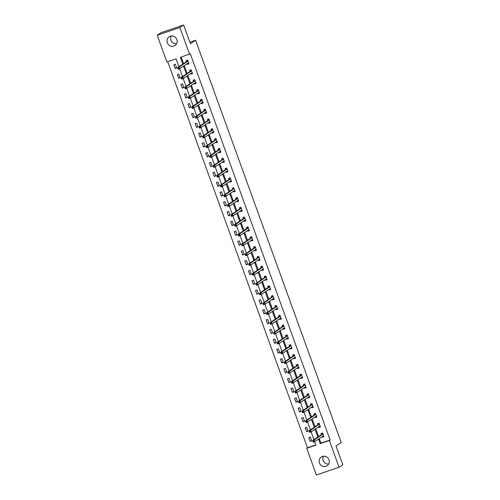 <?xml version="1.0" encoding="UTF-8"?>
<svg xmlns="http://www.w3.org/2000/svg" width="500" height="500" viewBox="0 0 500 500"><rect width="100%" height="100%" fill="white"/><g stroke="black" fill="none" stroke-linecap="round" stroke-linejoin="round"><path stroke-width="0.75" d="M176.556 43.762A5.231 5.038 56 0 1 171.319 35.994M176.856 39.5A5.231 5.038 56 0 1 175 45.469A5.231 5.038 56 0 1 167.3 42.763A5.231 5.038 56 0 1 169.156 36.794A5.231 5.038 56 0 1 176.856 39.5M328.681 464.006A5.231 5.038 56 0 1 323.444 456.238M328.988 459.744A5.231 5.038 56 0 1 327.125 465.712A5.231 5.038 56 0 1 319.425 463.006A5.231 5.038 56 0 1 321.281 457.038A5.231 5.038 56 0 1 328.988 459.744M178.938 66.737L176.081 58.85L166.887 61.994L157.206 35.256L160.925 32.75L183.606 25L190.394 43.75L195.6 40.237L341.213 442.488L336.006 446L342.794 464.744L339.075 467.25L316.394 475L306.719 448.263L315.912 445.119L314.65 441.644M167.712 61.712L307.456 447.762L306.719 448.263M195.6 40.237L189.838 42.206M307.456 447.762L315.831 444.9M311.706 440.938L310.338 437.163L308.806 437.688L310.175 441.463L311.706 440.938M308.15 431.125L306.788 427.35L305.256 427.875L306.619 431.65L308.15 431.125M304.6 421.312L303.231 417.537L301.7 418.062L303.069 421.831L304.6 421.312M301.044 411.494L299.681 407.725L298.15 408.244L299.513 412.019L301.044 411.494M297.494 401.681L296.125 397.906L294.594 398.431L295.963 402.206L297.494 401.681M293.944 391.869L292.575 388.094L291.044 388.619L292.406 392.394L293.944 391.869M290.387 382.056L289.025 378.281L287.488 378.806L288.856 382.575L290.387 382.056M286.837 372.238L285.469 368.469L283.938 368.988L285.306 372.762L286.837 372.238M283.281 362.425L281.919 358.65L280.387 359.175L281.75 362.95L283.281 362.425M279.731 352.612L278.363 348.837L276.831 349.363L278.2 353.137L279.731 352.612M276.181 342.8L274.812 339.025L273.281 339.55L274.644 343.319L276.181 342.8M272.625 332.981L271.256 329.212L269.725 329.731L271.094 333.506L272.625 332.981M269.075 323.169L267.706 319.394L266.175 319.919L267.544 323.694L269.075 323.169M265.519 313.356L264.156 309.581L262.619 310.106L263.988 313.881L265.519 313.356M261.969 303.544L260.6 299.769L259.069 300.294L260.438 304.062L261.969 303.544M258.412 293.725L257.05 289.956L255.519 290.475L256.881 294.25L258.412 293.725M254.862 283.913L253.494 280.138L251.962 280.663L253.331 284.438L254.862 283.913M251.312 274.1L249.944 270.325L248.412 270.85L249.775 274.625L251.312 274.1M247.756 264.288L246.394 260.512L244.856 261.038L246.225 264.806L247.756 264.288M244.206 254.469L242.838 250.7L241.306 251.219L242.675 254.994L244.206 254.469M240.65 244.656L239.288 240.881L237.756 241.406L239.119 245.181L240.65 244.656M237.1 234.844L235.731 231.069L234.2 231.594L235.569 235.369L237.1 234.844M233.544 225.031L232.181 221.256L230.65 221.781L232.013 225.55L233.544 225.031M229.994 215.212L228.625 211.444L227.094 211.962L228.463 215.738L229.994 215.212M226.444 205.4L225.075 201.625L223.544 202.15L224.906 205.925L226.444 205.4M222.887 195.588L221.525 191.812L219.988 192.338L221.356 196.112L222.887 195.588M219.338 185.775L217.969 182L216.438 182.525L217.806 186.294L219.338 185.775M215.781 175.956L214.419 172.188L212.887 172.706L214.25 176.481L215.781 175.956M212.231 166.144L210.863 162.369L209.331 162.894L210.7 166.669L212.231 166.144M208.681 156.331L207.312 152.556L205.781 153.081L207.144 156.856L208.681 156.331M205.125 146.519L203.756 142.744L202.225 143.269L203.594 147.037L205.125 146.519M201.575 136.7L200.206 132.931L198.675 133.45L200.037 137.225L201.575 136.7M198.019 126.888L196.656 123.112L195.119 123.637L196.488 127.413L198.019 126.888M194.469 117.075L193.1 113.3L191.569 113.825L192.938 117.6L194.469 117.075M190.912 107.263L189.55 103.488L188.019 104.012L189.381 107.781L190.912 107.263M187.362 97.444L185.994 93.675L184.462 94.194L185.831 97.969L187.362 97.444M183.812 87.631L182.444 83.856L180.912 84.381L182.275 88.156L183.812 87.631M180.256 77.819L178.894 74.044L177.356 74.569L178.725 78.344L180.256 77.819M176.706 68.006L175.338 64.231L173.806 64.756L175.175 68.525L176.706 68.006M319.275 438.544L320.944 443.156L330.138 440.012L190.312 53.744L180.375 57.381L182.812 64.125M181.194 57.1L183.556 63.625M184.275 65.606L187.106 73.438M187.825 75.419L190.662 83.256M191.381 85.237L194.213 93.069M194.931 95.05L197.769 102.881M198.487 104.862L201.319 112.694M202.037 114.675L204.875 122.513M205.588 124.494L208.425 132.325M209.144 134.306L211.975 142.137M212.694 144.119L215.531 151.95M216.25 153.931L219.081 161.769M219.8 163.75L222.638 171.581M223.35 173.562L226.188 181.394M226.906 183.375L229.744 191.206M230.456 193.188L233.294 201.025M234.013 203.006L236.844 210.837M237.562 212.819L240.4 220.65M241.119 222.631L243.95 230.463M244.669 232.444L247.506 240.281M248.219 242.262L251.056 250.094M251.775 252.075L254.606 259.906M255.325 261.887L258.163 269.719M258.881 271.7L261.712 279.538M262.431 281.519L265.269 289.35M265.988 291.331L268.819 299.163M269.538 301.144L272.375 308.975M273.087 310.956L275.925 318.794M276.644 320.775L279.475 328.606M280.194 330.588L283.031 338.419M283.75 340.4L286.581 348.231M287.3 350.213L290.138 358.05M290.856 360.031L293.688 367.863M294.406 369.844L297.244 377.675M297.956 379.656L300.794 387.488M301.512 389.469L304.344 397.306M305.062 399.288L307.9 407.119M308.619 409.1L311.45 416.931M312.169 418.913L315.006 426.744M315.719 428.725L318.556 436.562M322.181 436.581L322.431 437.275L323.963 436.75L322.6 432.975L321.062 433.5L321.431 434.519M318.631 426.769L318.881 427.463L320.412 426.938L319.044 423.162L317.512 423.688L317.881 424.706M315.075 416.956L315.325 417.644L316.856 417.125L315.494 413.35L313.962 413.869L314.331 414.888M311.525 407.137L311.775 407.831L313.306 407.306L311.938 403.531L310.406 404.056L310.775 405.075M307.969 397.325L308.219 398.019L309.75 397.494L308.387 393.719L306.856 394.244L307.225 395.262M304.419 387.512L304.669 388.206L306.2 387.681L304.831 383.906L303.3 384.431L303.669 385.45M300.863 377.7L301.112 378.387L302.65 377.869L301.281 374.094L299.75 374.613L300.119 375.631M297.312 367.881L297.562 368.575L299.094 368.05L297.731 364.275L296.194 364.8L296.562 365.819M293.762 358.069L294.012 358.762L295.544 358.237L294.175 354.462L292.644 354.988L293.012 356.006M290.206 348.256L290.456 348.95L291.988 348.425L290.625 344.65L289.094 345.175L289.462 346.194M286.656 338.444L286.906 339.131L288.438 338.612L287.069 334.837L285.538 335.356L285.906 336.375M283.1 328.625L283.35 329.319L284.887 328.794L283.519 325.019L281.988 325.544L282.356 326.562M279.55 318.812L279.8 319.506L281.331 318.981L279.962 315.206L278.431 315.731L278.8 316.75M275.994 309L276.25 309.694L277.781 309.169L276.413 305.394L274.881 305.919L275.25 306.938M272.444 299.188L272.694 299.875L274.225 299.356L272.863 295.581L271.325 296.1L271.694 297.119M268.894 289.369L269.144 290.062L270.675 289.538L269.306 285.763L267.775 286.288L268.144 287.306M265.338 279.556L265.587 280.25L267.119 279.725L265.756 275.95L264.225 276.475L264.594 277.494M261.788 269.744L262.038 270.438L263.569 269.913L262.2 266.137L260.669 266.663L261.038 267.681M258.231 259.931L258.481 260.619L260.019 260.1L258.65 256.325L257.119 256.844L257.488 257.863M254.681 250.113L254.931 250.806L256.462 250.281L255.1 246.506L253.562 247.031L253.931 248.05M251.131 240.3L251.381 240.994L252.913 240.469L251.544 236.694L250.012 237.219L250.381 238.238M247.575 230.487L247.825 231.181L249.356 230.656L247.994 226.881L246.462 227.406L246.825 228.425M244.025 220.675L244.275 221.363L245.806 220.844L244.438 217.069L242.906 217.587L243.275 218.606M240.469 210.856L240.719 211.55L242.25 211.025L240.888 207.25L239.356 207.775L239.725 208.794M236.919 201.044L237.169 201.737L238.7 201.213L237.331 197.438L235.8 197.963L236.169 198.981M233.363 191.231L233.612 191.925L235.15 191.4L233.781 187.625L232.25 188.15L232.619 189.169M229.812 181.419L230.062 182.106L231.594 181.588L230.231 177.812L228.694 178.331L229.062 179.35M226.262 171.6L226.513 172.294L228.044 171.769L226.675 167.994L225.144 168.519L225.512 169.537M222.706 161.788L222.956 162.481L224.488 161.956L223.125 158.181L221.594 158.706L221.962 159.725M219.156 151.975L219.406 152.669L220.938 152.144L219.569 148.369L218.038 148.894L218.406 149.913M215.6 142.162L215.85 142.85L217.387 142.331L216.019 138.556L214.488 139.075L214.856 140.094M212.05 132.344L212.3 133.038L213.831 132.513L212.463 128.737L210.931 129.262L211.3 130.281M208.494 122.531L208.744 123.225L210.281 122.7L208.912 118.925L207.381 119.45L207.75 120.469M204.944 112.719L205.194 113.413L206.725 112.888L205.362 109.113L203.825 109.637L204.194 110.656M201.394 102.906L201.644 103.594L203.175 103.075L201.806 99.3L200.275 99.819L200.644 100.838M197.838 93.088L198.088 93.781L199.619 93.256L198.256 89.481L196.725 90.006L197.094 91.025M194.288 83.275L194.537 83.969L196.069 83.444L194.7 79.669L193.169 80.194L193.538 81.213M190.731 73.463L190.981 74.156L192.519 73.631L191.15 69.856L189.619 70.381L189.988 71.4M187.181 63.65L187.431 64.338L188.962 63.819L187.6 60.044L186.062 60.562L186.431 61.581M183.606 25L179.887 27.506L189.569 54.244M157.206 35.256L179.887 27.506M330.138 440.012L329.394 440.513L339.075 467.25M318.531 439.044L320.2 443.656L329.394 440.513M183.531 66.106L186.363 73.938M187.081 75.925L189.919 83.756M190.637 85.738L193.469 93.569M194.188 95.55L197.025 103.381M197.744 105.363L200.575 113.194M201.294 115.181L204.131 123.012M204.844 124.994L207.681 132.825M208.4 134.806L211.231 142.637M211.95 144.619L214.788 152.45M215.506 154.438L218.337 162.269M219.056 164.25L221.894 172.081M222.613 174.062L225.444 181.894M226.163 183.875L229 191.706M229.713 193.694L232.55 201.525M233.269 203.506L236.1 211.337M236.819 213.319L239.656 221.15M240.375 223.131L243.206 230.963M243.925 232.95L246.762 240.781M247.475 242.763L250.312 250.594M251.031 252.575L253.863 260.406M254.581 262.387L257.419 270.219M258.137 272.206L260.969 280.038M261.688 282.019L264.525 289.85M265.244 291.831L268.075 299.662M268.794 301.644L271.631 309.475M272.344 311.462L275.181 319.294M275.9 321.275L278.731 329.106M279.45 331.087L282.288 338.919M283.006 340.9L285.837 348.731M286.556 350.719L289.394 358.55M290.113 360.531L292.944 368.363M293.663 370.344L296.5 378.175M297.213 380.156L300.05 387.987M300.769 389.975L303.6 397.806M304.319 399.787L307.156 407.619M307.875 409.6L310.706 417.431M311.425 419.412L314.262 427.244M314.975 429.231L317.812 437.062M313.938 439.675L311.1 431.831M310.387 429.856L307.544 422.019M306.831 420.044L303.994 412.206M303.281 410.231L300.444 402.388M299.725 400.419L296.887 392.575M296.175 390.6L293.337 382.762M292.619 380.788L289.781 372.95M289.069 370.975L286.231 363.131M285.519 361.163L282.681 353.319M281.962 351.344L279.125 343.506M278.412 341.531L275.575 333.694M274.856 331.719L272.019 323.875M271.306 321.906L268.469 314.062M267.756 312.087L264.913 304.25M264.2 302.275L261.363 294.438M260.65 292.462L257.812 284.619M257.094 282.65L254.256 274.806M253.544 272.831L250.706 264.994M249.988 263.019L247.15 255.181M246.438 253.206L243.6 245.362M242.887 243.394L240.044 235.55M239.331 233.575L236.494 225.738M235.781 223.762L232.944 215.925M232.225 213.95L229.387 206.106M228.675 204.137L225.837 196.294M225.119 194.319L222.281 186.481M221.569 184.506L218.731 176.669M218.019 174.694L215.175 166.85M214.462 164.881L211.625 157.037M210.912 155.062L208.075 147.225M207.356 145.25L204.519 137.413M203.806 135.438L200.969 127.594M200.25 125.625L197.413 117.781M196.7 115.806L193.863 107.969M193.15 105.994L190.312 98.156M189.594 96.181L186.756 88.338M186.044 86.369L183.206 78.525M182.488 76.55L179.65 68.713M320.944 443.156L320.2 443.656M323.812 436.344L322.431 437.275M311.556 440.531L310.175 441.463M308.006 430.712L306.619 431.65M320.262 426.525L318.881 427.463M304.45 420.9L303.069 421.831M316.712 416.712L315.325 417.644M300.9 411.087L299.513 412.019M313.156 406.9L311.775 407.831M297.344 401.275L295.963 402.206M309.606 397.088L308.219 398.019M293.794 391.456L292.406 392.394M306.05 387.269L304.669 388.206M290.244 381.644L288.856 382.575M302.5 377.456L301.112 378.387M286.688 371.831L285.306 372.762M298.95 367.644L297.562 368.575M283.137 362.019L281.75 362.95M295.394 357.831L294.012 358.762M279.581 352.2L278.2 353.137M290.4 348.125L291.831 347.987L290.456 348.95M276.031 342.388L274.644 343.319M286.844 338.312L288.281 338.175L286.906 339.131M272.475 332.575L271.094 333.506M284.738 328.387L283.35 329.319M268.925 322.762L267.544 323.694M281.181 318.575L279.8 319.506M265.375 312.944L263.988 313.881M277.631 308.756L276.25 309.694M261.819 303.131L260.438 304.062M274.081 298.944L272.694 299.875M258.269 293.319L256.881 294.25M270.525 289.131L269.144 290.062M254.713 283.506L253.331 284.438M266.975 279.319L265.587 280.25M251.163 273.688L249.775 274.625M263.419 269.5L262.038 270.438M247.606 263.875L246.225 264.806M259.869 259.688L258.481 260.619M244.056 254.062L242.675 254.994M256.312 249.875L254.931 250.806M240.506 244.25L239.119 245.181M252.763 240.062L251.381 240.994M236.95 234.431L235.569 235.369M249.213 230.244L247.825 231.181M233.4 224.619L232.013 225.55M245.656 220.431L244.275 221.363M229.844 214.806L228.463 215.738M242.106 210.619L240.719 211.55M226.294 204.994L224.906 205.925M238.55 200.806L237.169 201.737M222.738 195.175L221.356 196.112M235 190.987L233.612 191.925M219.188 185.362L217.806 186.294M231.444 181.175L230.062 182.106M215.637 175.55L214.25 176.481M227.894 171.363L226.513 172.294M212.081 165.738L210.7 166.669M224.344 161.55L222.956 162.481M208.531 155.919L207.144 156.856M219.344 151.844L220.781 151.706L219.406 152.669M204.975 146.106L203.594 147.037M217.237 141.919L215.85 142.85M201.425 136.294L200.037 137.225M213.681 132.106L212.3 133.038M197.875 126.481L196.488 127.413M210.131 122.294L208.744 123.225M194.319 116.662L192.938 117.6M206.581 112.475L205.194 113.413M190.769 106.85L189.381 107.781M203.025 102.662L201.644 103.594M187.213 97.037L185.831 97.969M199.475 92.85L198.088 93.781M183.663 87.225L182.275 88.156M195.919 83.038L194.537 83.969M180.106 77.406L178.725 78.344M192.369 73.219L190.981 74.156M176.556 67.594L175.175 68.525M188.812 63.406L187.431 64.338M322.375 436.45L323.806 436.312M322.244 433.1L321.594 433.537L322.669 433.169M313.631 440.825L313.019 441.031L313.25 441.662L313.863 441.45L313.631 440.825L314.113 440.062L314.681 441.637L313.15 442.163L312.581 440.588L314.113 440.062L322.969 433.994M323.594 435.731L314.681 441.637L313.863 441.45M313.019 441.031L312.581 440.588L321.388 434.65L321.594 433.537M313.25 441.662L313.15 442.163M318.819 426.637L320.25 426.5M318.688 423.281L318.038 423.719L319.113 423.356M310.081 431.006L309.469 431.219L309.694 431.844L310.306 431.637L310.081 431.006L310.562 430.25L311.131 431.819L309.6 432.344L309.031 430.775L310.562 430.25L319.413 424.181M320.044 425.919L311.131 431.819L310.306 431.637M309.469 431.219L309.031 430.775L317.831 424.837L318.038 423.719M309.694 431.844L309.6 432.344M315.269 416.825L316.7 416.688M315.138 413.469L314.488 413.906L315.562 413.537M306.525 421.194L305.912 421.406L306.144 422.031L306.756 421.825L306.525 421.194L307.006 420.438L307.581 422.006L306.044 422.531L305.475 420.956L307.006 420.438L315.863 414.369M316.488 416.106L307.581 422.006L306.756 421.825M305.912 421.406L305.475 420.956L314.281 415.025L314.488 413.906M306.144 422.031L306.044 422.531M311.712 407.013L313.15 406.869M311.581 403.656L310.931 404.094L312.006 403.725M302.975 411.381L302.362 411.587L302.587 412.219L303.2 412.006L302.975 411.381L303.456 410.619L304.025 412.194L302.494 412.719L301.925 411.144L303.456 410.619L312.306 404.55M312.938 406.287L304.025 412.194L303.2 412.006M302.362 411.587L301.925 411.144L310.731 405.213L310.931 404.094M302.587 412.219L302.494 412.719M308.163 397.194L309.594 397.056M308.031 393.844L307.381 394.281L308.456 393.913M299.419 401.569L298.806 401.775L299.037 402.406L299.65 402.194L299.419 401.569L299.906 400.806L300.475 402.381L298.944 402.906L298.369 401.331L299.906 400.806L308.756 394.738M309.387 396.475L300.475 402.381L299.65 402.194M298.806 401.775L298.369 401.331L307.175 395.394L307.381 394.281M299.037 402.406L298.944 402.906M304.613 387.381L306.044 387.244M304.481 384.025L303.831 384.462L304.906 384.1M295.869 391.75L295.256 391.962L295.481 392.587L296.094 392.381L295.869 391.75L296.35 390.994L296.919 392.562L295.387 393.088L294.819 391.519L296.35 390.994L305.2 384.925M305.831 386.662L296.919 392.562L296.094 392.381M295.256 391.962L294.819 391.519L303.625 385.581L303.831 384.462M295.481 392.587L295.387 393.088M301.056 377.569L302.488 377.431M300.925 374.212L300.275 374.65L301.35 374.281M292.319 381.938L291.706 382.15L291.931 382.775L292.544 382.569L292.319 381.938L292.8 381.181L293.369 382.75L291.837 383.275L291.269 381.7L292.8 381.181L301.65 375.112M302.281 376.85L293.369 382.75L292.544 382.569M291.706 382.15L291.269 381.7L300.069 375.769L300.275 374.65M291.931 382.775L291.837 383.275M297.506 367.756L298.938 367.612M297.375 364.4L296.725 364.837L297.8 364.469M288.762 372.125L288.15 372.331L288.381 372.962L288.994 372.75L288.762 372.125L289.244 371.362L289.812 372.938L288.281 373.462L287.712 371.887L289.244 371.362L298.1 365.294M298.725 367.031L289.812 372.938L288.994 372.75M288.15 372.331L287.712 371.887L296.519 365.956L296.725 364.837M288.381 372.962L288.281 373.462M293.95 357.938L295.387 357.8M293.819 354.588L293.169 355.025L294.244 354.656M285.212 362.312L284.6 362.519L284.825 363.15L285.438 362.938L285.212 362.312L285.694 361.55L286.262 363.125L284.731 363.65L284.163 362.075L285.694 361.55L294.544 355.481M295.175 357.219L286.262 363.125L285.438 362.938M284.6 362.519L284.163 362.075L292.962 356.138L293.169 355.025M284.825 363.15L284.731 363.65M290.269 344.769L289.619 345.206L290.694 344.844M281.656 352.494L281.044 352.706L281.275 353.331L281.887 353.125L281.656 352.494L282.144 351.737L282.712 353.306L281.175 353.831L280.606 352.262L282.144 351.737L290.994 345.669M291.619 347.406L282.712 353.306L281.887 353.125M281.044 352.706L280.606 352.262L289.413 346.325L289.619 345.206M281.275 353.331L281.175 353.831M286.719 334.956L286.069 335.394L287.137 335.025M278.106 342.681L277.494 342.894L277.719 343.519L278.331 343.312L278.106 342.681L278.587 341.925L279.156 343.494L277.625 344.019L277.056 342.444L278.587 341.925L287.438 335.856M288.069 337.594L279.156 343.494L278.331 343.312M277.494 342.894L277.056 342.444L285.863 336.512L286.069 335.394M277.719 343.519L277.625 344.019M283.294 328.5L284.725 328.356M283.163 325.144L282.512 325.581L283.587 325.213M274.556 332.869L273.938 333.075L274.169 333.706L274.781 333.494L274.556 332.869L275.038 332.106L275.606 333.681L274.075 334.206L273.506 332.631L275.038 332.106L283.888 326.037M284.519 327.775L275.606 333.681L274.781 333.494M273.938 333.075L273.506 332.631L282.306 326.7L282.512 325.581M274.169 333.706L274.075 334.206M279.744 318.681L281.175 318.544M279.613 315.331L278.962 315.769L280.038 315.4M271 323.056L270.387 323.263L270.613 323.894L271.231 323.681L271 323.056L271.481 322.294L272.05 323.869L270.519 324.394L269.95 322.819L271.481 322.294L280.331 316.225M280.963 317.962L272.05 323.869L271.231 323.681M270.387 323.263L269.95 322.819L278.756 316.881L278.962 315.769M270.613 323.894L270.519 324.394M276.188 308.869L277.619 308.731M276.056 305.512L275.406 305.95L276.481 305.587M267.45 313.238L266.837 313.45L267.062 314.075L267.675 313.869L267.45 313.238L267.931 312.481L268.5 314.05L266.969 314.575L266.4 313.006L267.931 312.481L276.781 306.413M277.413 308.15L268.5 314.05L267.675 313.869M266.837 313.45L266.4 313.006L275.2 307.069L275.406 305.95M267.062 314.075L266.969 314.575M272.638 299.056L274.069 298.919M272.506 295.7L271.856 296.137L272.931 295.769M263.894 303.425L263.281 303.637L263.512 304.262L264.125 304.056L263.894 303.425L264.375 302.669L264.95 304.237L263.412 304.762L262.844 303.188L264.375 302.669L273.231 296.6M273.856 298.337L264.95 304.237L264.125 304.056M263.281 303.637L262.844 303.188L271.65 297.256L271.856 296.137M263.512 304.262L263.412 304.762M269.081 289.244L270.519 289.1M268.95 285.887L268.3 286.325L269.375 285.956M260.344 293.612L259.731 293.819L259.956 294.45L260.569 294.237L260.344 293.612L260.825 292.85L261.394 294.425L259.862 294.95L259.294 293.375L260.825 292.85L269.675 286.781M270.306 288.519L261.394 294.425L260.569 294.237M259.731 293.819L259.294 293.375L268.094 287.444L268.3 286.325M259.956 294.45L259.862 294.95M265.531 279.425L266.962 279.288M265.4 276.075L264.75 276.512L265.825 276.144M256.788 283.8L256.175 284.006L256.406 284.637L257.019 284.425L256.788 283.8L257.275 283.038L257.844 284.613L256.306 285.138L255.738 283.562L257.275 283.038L266.125 276.969M266.75 278.706L257.844 284.613L257.019 284.425M256.175 284.006L255.738 283.562L264.544 277.625L264.75 276.512M256.406 284.637L256.306 285.138M261.975 269.613L263.412 269.475M261.85 266.256L261.2 266.694L262.275 266.331M253.238 273.981L252.625 274.194L252.85 274.819L253.463 274.613L253.238 273.981L253.719 273.225L254.288 274.794L252.756 275.319L252.188 273.75L253.719 273.225L262.569 267.156M263.2 268.894L254.288 274.794L253.463 274.613M252.625 274.194L252.188 273.75L260.994 267.812L261.2 266.694M252.85 274.819L252.756 275.319M258.425 259.8L259.856 259.662M258.294 256.444L257.644 256.881L258.719 256.512M249.688 264.169L249.069 264.381L249.3 265.006L249.913 264.8L249.688 264.169L250.169 263.412L250.738 264.981L249.206 265.506L248.637 263.931L250.169 263.412L259.019 257.344M259.65 259.081L250.738 264.981L249.913 264.8M249.069 264.381L248.637 263.931L257.438 258L257.644 256.881M249.3 265.006L249.206 265.506M254.875 249.988L256.306 249.844M254.744 246.631L254.094 247.069L255.169 246.7M246.131 254.356L245.519 254.562L245.75 255.194L246.363 254.981L246.131 254.356L246.612 253.594L247.181 255.169L245.65 255.694L245.081 254.119L246.612 253.594L255.469 247.525M256.094 249.262L247.181 255.169L246.363 254.981M245.519 254.562L245.081 254.119L253.888 248.188L254.094 247.069M245.75 255.194L245.65 255.694M251.319 240.169L252.75 240.031M251.188 236.819L250.538 237.256L251.612 236.887M242.581 244.544L241.969 244.75L242.194 245.381L242.806 245.169L242.581 244.544L243.062 243.781L243.631 245.356L242.1 245.881L241.531 244.306L243.062 243.781L251.912 237.712M252.544 239.45L243.631 245.356L242.806 245.169M241.969 244.75L241.531 244.306L250.331 238.369L250.538 237.256M242.194 245.381L242.1 245.881M247.769 230.356L249.2 230.219M247.638 227L246.988 227.438L248.062 227.075M239.025 234.725L238.412 234.938L238.644 235.562L239.256 235.356L239.025 234.725L239.506 233.969L240.081 235.538L238.544 236.062L237.975 234.494L239.506 233.969L248.363 227.9M248.988 229.638L240.081 235.538L239.256 235.356M238.412 234.938L237.975 234.494L246.781 228.556L246.988 227.438M238.644 235.562L238.544 236.062M244.213 220.544L245.65 220.406M244.081 217.188L243.431 217.625L244.506 217.256M235.475 224.913L234.862 225.125L235.087 225.75L235.7 225.544L235.475 224.913L235.956 224.156L236.525 225.725L234.994 226.25L234.425 224.675L235.956 224.156L244.806 218.088M245.438 219.825L236.525 225.725L235.7 225.544M234.862 225.125L234.425 224.675L243.225 218.744L243.431 217.625M235.087 225.75L234.994 226.25M240.662 210.731L242.094 210.588M240.531 207.375L239.881 207.812L240.956 207.444M231.919 215.1L231.306 215.306L231.537 215.938L232.15 215.725L231.919 215.1L232.406 214.338L232.975 215.912L231.444 216.438L230.869 214.862L232.406 214.338L241.256 208.269M241.881 210.006L232.975 215.912L232.15 215.725M231.306 215.306L230.869 214.862L239.675 208.931L239.881 207.812M231.537 215.938L231.444 216.438M237.113 200.912L238.544 200.775M236.981 197.562L236.331 198L237.406 197.631M228.369 205.287L227.756 205.494L227.981 206.125L228.594 205.912L228.369 205.287L228.85 204.525L229.419 206.1L227.887 206.625L227.319 205.05L228.85 204.525L237.7 198.456M238.331 200.194L229.419 206.1L228.594 205.912M227.756 205.494L227.319 205.05L236.125 199.112L236.331 198M227.981 206.125L227.887 206.625M233.556 191.1L234.988 190.963M233.425 187.744L232.775 188.181L233.85 187.819M224.819 195.469L224.206 195.681L224.431 196.306L225.044 196.1L224.819 195.469L225.3 194.713L225.869 196.281L224.338 196.806L223.769 195.238L225.3 194.713L234.15 188.644M234.781 190.381L225.869 196.281L225.044 196.1M224.206 195.681L223.769 195.238L232.569 189.3L232.775 188.181M224.431 196.306L224.338 196.806M230.006 181.287L231.438 181.15M229.875 177.931L229.225 178.369L230.3 178M221.262 185.656L220.65 185.869L220.881 186.494L221.494 186.287L221.262 185.656L221.744 184.9L222.312 186.469L220.781 186.994L220.212 185.419L221.744 184.9L230.6 178.831M231.225 180.569L222.312 186.469L221.494 186.287M220.65 185.869L220.212 185.419L229.019 179.488L229.225 178.369M220.881 186.494L220.781 186.994M226.45 171.475L227.881 171.331M226.319 168.119L225.669 168.556L226.744 168.188M217.712 175.844L217.1 176.05L217.325 176.681L217.938 176.469L217.712 175.844L218.194 175.081L218.762 176.656L217.231 177.181L216.663 175.606L218.194 175.081L227.044 169.013M227.675 170.75L218.762 176.656L217.938 176.469M217.1 176.05L216.663 175.606L225.463 169.675L225.669 168.556M217.325 176.681L217.231 177.181M222.9 161.656L224.331 161.519M222.769 158.306L222.119 158.744L223.194 158.375M214.156 166.031L213.544 166.238L213.775 166.869L214.387 166.656L214.156 166.031L214.638 165.269L215.212 166.844L213.675 167.369L213.106 165.794L214.638 165.269L223.494 159.2M224.119 160.938L215.212 166.844L214.387 166.656M213.544 166.238L213.106 165.794L221.912 159.856L222.119 158.744M213.775 166.869L213.675 167.369M219.213 148.488L218.562 148.925L219.638 148.562M210.606 156.213L209.994 156.425L210.219 157.05L210.831 156.844L210.606 156.213L211.088 155.456L211.656 157.025L210.125 157.55L209.556 155.981L211.088 155.456L219.938 149.388M220.569 151.125L211.656 157.025L210.831 156.844M209.994 156.425L209.556 155.981L218.363 150.044L218.562 148.925M210.219 157.05L210.125 157.55M215.794 142.031L217.225 141.894M215.662 138.675L215.012 139.113L216.088 138.744M207.05 146.4L206.438 146.613L206.669 147.238L207.281 147.031L207.05 146.4L207.537 145.644L208.106 147.213L206.575 147.738L206 146.163L207.537 145.644L216.388 139.575M217.019 141.312L208.106 147.213L207.281 147.031M206.438 146.613L206 146.163L214.806 140.231L215.012 139.113M206.669 147.238L206.575 147.738M212.244 132.219L213.675 132.075M212.113 128.863L211.462 129.3L212.537 128.931M203.5 136.588L202.887 136.794L203.113 137.425L203.731 137.213L203.5 136.588L203.981 135.825L204.55 137.4L203.019 137.925L202.45 136.35L203.981 135.825L212.831 129.756M213.463 131.494L204.55 137.4L203.731 137.213M202.887 136.794L202.45 136.35L211.256 130.419L211.462 129.3M203.113 137.425L203.019 137.925M208.688 122.4L210.119 122.263M208.556 119.05L207.906 119.488L208.981 119.119M199.95 126.775L199.338 126.981L199.562 127.613L200.175 127.4L199.95 126.775L200.431 126.013L201 127.587L199.469 128.112L198.9 126.538L200.431 126.013L209.281 119.944M209.913 121.681L201 127.587L200.175 127.4M199.338 126.981L198.9 126.538L207.7 120.6L207.906 119.488M199.562 127.613L199.469 128.112M205.138 112.587L206.569 112.45M205.006 109.231L204.356 109.669L205.431 109.306M196.394 116.956L195.781 117.169L196.012 117.794L196.625 117.587L196.394 116.956L196.875 116.2L197.444 117.769L195.912 118.294L195.344 116.725L196.875 116.2L205.731 110.131M206.356 111.869L197.444 117.769L196.625 117.587M195.781 117.169L195.344 116.725L204.15 110.787L204.356 109.669M196.012 117.794L195.912 118.294M201.581 102.775L203.019 102.638M201.45 99.419L200.8 99.856L201.875 99.488M192.844 107.144L192.231 107.356L192.456 107.981L193.069 107.775L192.844 107.144L193.325 106.388L193.894 107.956L192.362 108.481L191.794 106.906L193.325 106.388L202.175 100.319M202.806 102.056L193.894 107.956L193.069 107.775M192.231 107.356L191.794 106.906L200.594 100.975L200.8 99.856M192.456 107.981L192.362 108.481M198.031 92.963L199.462 92.819M197.9 89.606L197.25 90.044L198.325 89.675M189.288 97.331L188.675 97.537L188.906 98.169L189.519 97.956L189.288 97.331L189.775 96.569L190.344 98.144L188.806 98.669L188.238 97.094L189.775 96.569L198.625 90.5M199.25 92.238L190.344 98.144L189.519 97.956M188.675 97.537L188.238 97.094L197.044 91.163L197.25 90.044M188.906 98.169L188.806 98.669M194.475 83.144L195.912 83.006M194.35 79.794L193.7 80.231L194.769 79.862M185.738 87.519L185.125 87.725L185.35 88.356L185.963 88.144L185.738 87.519L186.219 86.756L186.788 88.331L185.256 88.856L184.688 87.281L186.219 86.756L195.069 80.688M195.7 82.425L186.788 88.331L185.963 88.144M185.125 87.725L184.688 87.281L193.494 81.344L193.7 80.231M185.35 88.356L185.256 88.856M190.925 73.331L192.356 73.194M190.794 69.975L190.144 70.412L191.219 70.05M182.188 77.7L181.569 77.912L181.8 78.537L182.413 78.331L182.188 77.7L182.669 76.944L183.238 78.513L181.706 79.037L181.137 77.469L182.669 76.944L191.519 70.875M192.15 72.613L183.238 78.513L182.413 78.331M181.569 77.912L181.137 77.469L189.938 71.531L190.144 70.412M181.8 78.537L181.706 79.037M187.375 63.519L188.806 63.381M187.244 60.163L186.594 60.6L187.669 60.231M178.631 67.888L178.019 68.1L178.244 68.725L178.863 68.519L178.631 67.888L179.112 67.131L179.681 68.7L178.15 69.225L177.581 67.65L179.112 67.131L187.963 61.062M188.594 62.8L179.681 68.7L178.863 68.519M178.019 68.1L177.581 67.65L186.388 61.719L186.594 60.6M178.244 68.725L178.15 69.225M322.919 434.131L321.388 434.65M322.956 434.044L321.425 434.569M319.369 424.312L317.831 424.837M319.406 424.231L317.875 424.756M315.812 414.5L314.281 415.025M315.85 414.419L314.319 414.944M312.262 404.688L310.731 405.213M312.3 404.606L310.769 405.125M308.706 394.875L307.175 395.394M308.75 394.787L307.213 395.312M305.156 385.056L303.625 385.581M305.194 384.975L303.663 385.5M301.6 375.244L300.069 375.769M301.644 375.163L300.106 375.688M298.05 365.431L296.519 365.956M298.087 365.35L296.556 365.869M294.5 355.619L292.962 356.138M294.538 355.531L293.006 356.056M290.944 345.8L289.413 346.325M290.981 345.719L289.45 346.244M287.394 335.988L285.863 336.512M287.431 335.906L285.9 336.431M283.837 326.175L282.306 326.7M283.881 326.094L282.344 326.613M280.287 316.363L278.756 316.881M280.325 316.275L278.794 316.8M276.731 306.544L275.2 307.069M276.775 306.462L275.244 306.988M273.181 296.731L271.65 297.256M273.219 296.65L271.688 297.175M269.631 286.919L268.094 287.444M269.669 286.837L268.137 287.356M266.075 277.106L264.544 277.625M266.112 277.019L264.581 277.544M262.525 267.288L260.994 267.812M262.562 267.206L261.031 267.731M258.969 257.475L257.438 258M259.012 257.394L257.475 257.919M255.419 247.662L253.888 248.188M255.456 247.581L253.925 248.1M251.869 237.85L250.331 238.369M251.906 237.763L250.375 238.287M248.312 228.031L246.781 228.556M248.35 227.95L246.819 228.475M244.762 218.219L243.225 218.744M244.8 218.137L243.269 218.663M241.206 208.406L239.675 208.931M241.244 208.325L239.713 208.844M237.656 198.594L236.125 199.112M237.694 198.506L236.163 199.031M234.1 188.775L232.569 189.3M234.144 188.694L232.606 189.219M230.55 178.962L229.019 179.488M230.588 178.881L229.056 179.406M227 169.15L225.463 169.675M227.037 169.069L225.506 169.587M223.444 159.338L221.912 159.856M223.481 159.25L221.95 159.775M219.894 149.519L218.363 150.044M219.931 149.438L218.4 149.963M216.337 139.706L214.806 140.231M216.381 139.625L214.844 140.15M212.787 129.894L211.256 130.419M212.825 129.812L211.294 130.331M209.231 120.081L207.7 120.6M209.275 119.994L207.738 120.519M205.681 110.262L204.15 110.787M205.719 110.181L204.188 110.706M202.131 100.45L200.594 100.975M202.169 100.369L200.637 100.894M198.575 90.638L197.044 91.163M198.612 90.556L197.081 91.075M195.025 80.825L193.494 81.344M195.062 80.738L193.531 81.263M191.469 71.006L189.938 71.531M191.513 70.925L189.975 71.45M187.919 61.194L186.388 61.719M187.956 61.112L186.425 61.638"/></g></svg>
